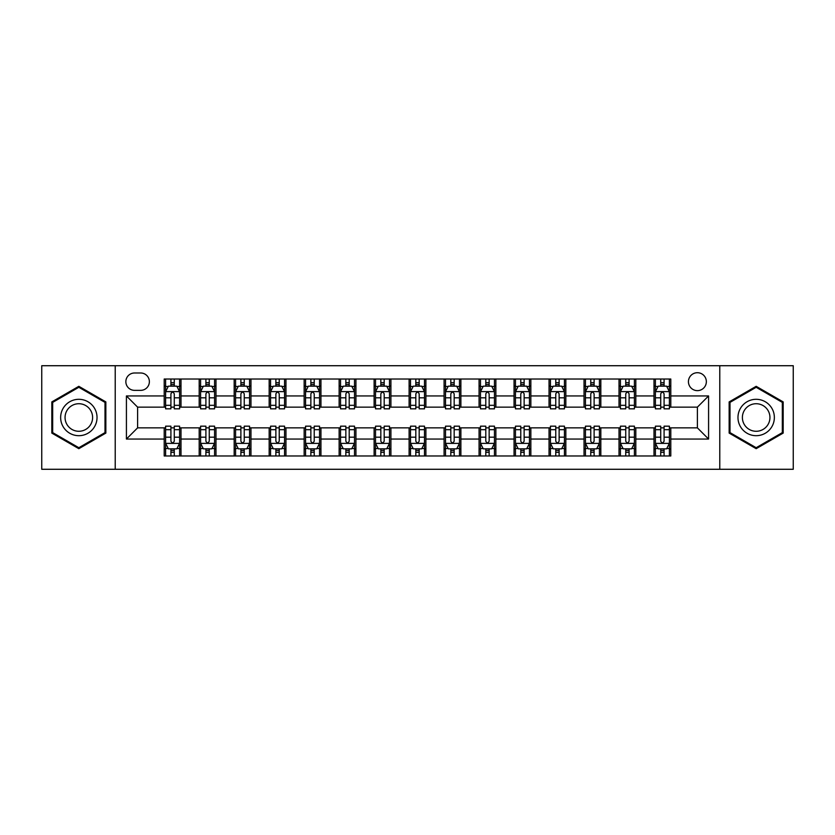 <?xml version="1.0" encoding="UTF-8"?>
<svg xmlns="http://www.w3.org/2000/svg" width="835" height="835" viewBox="0 0 835 835"><rect width="100%" height="100%" fill="white"/><g stroke="black" fill="none" stroke-linecap="round" stroke-linejoin="round"><path stroke-width="1.25" d="M697.392 372.713A8.955 8.955 0 0 0 688.437 381.678A8.955 8.955 0 0 0 697.392 390.634A8.955 8.955 0 0 0 706.347 381.678A8.955 8.955 0 0 0 697.392 372.713M719.78 469.28L793.25 469.28L793.25 365.72L719.78 365.72L719.78 469.28L115.22 469.28L115.22 365.72L41.75 365.72L41.75 469.28L115.22 469.28M134.529 390.352L140.687 390.352A8.674 8.674 0 0 0 149.371 381.678A8.674 8.674 0 0 0 140.687 372.995L134.529 372.995A8.674 8.674 0 0 0 125.855 381.678A8.674 8.674 0 0 0 134.529 390.352M719.78 365.72L115.22 365.72M164.203 439.053L126.419 439.053L126.419 395.947L164.203 395.947L164.203 407.146L137.608 407.146L137.608 427.854L164.203 427.854L164.203 455.983L670.797 455.983L670.797 427.854L697.392 427.854L697.392 407.146L670.797 407.146L670.797 395.947L708.581 395.947L708.581 439.053L670.797 439.053M670.797 395.947L670.797 379.017L164.203 379.017L164.203 395.947M654.003 379.017L654.003 407.146L655.402 407.146M660.725 407.146L664.086 407.146M669.399 407.146L670.797 407.146M654.003 407.146L634.412 407.146M619.017 379.017L619.017 407.146L620.415 407.146M625.739 407.146L629.099 407.146M619.017 407.146L599.426 407.146M584.03 379.017L584.03 407.146L585.429 407.146M590.752 407.146L594.113 407.146M584.03 407.146L564.439 407.146M549.044 379.017L549.044 407.146L550.442 407.146M555.766 407.146L559.126 407.146M549.044 407.146L529.453 407.146M514.057 379.017L514.057 407.146L515.456 407.146M520.779 407.146L524.14 407.146M514.057 407.146L494.466 407.146M479.071 379.017L479.071 407.146L480.48 407.146M485.793 407.146L489.153 407.146M479.071 407.146L459.48 407.146M444.084 379.017L444.084 407.146L445.493 407.146M450.806 407.146L454.167 407.146M444.084 407.146L424.493 407.146M409.108 379.017L409.108 407.146L410.507 407.146M415.82 407.146L419.18 407.146M409.108 407.146L389.507 407.146M374.122 379.017L374.122 407.146L375.52 407.146M380.833 407.146L384.194 407.146M374.122 407.146L354.52 407.146M339.135 379.017L339.135 407.146L340.534 407.146M345.847 407.146L349.207 407.146M339.135 407.146L319.544 407.146M304.149 379.017L304.149 407.146L305.547 407.146M310.86 407.146L314.221 407.146M304.149 407.146L284.558 407.146M269.162 379.017L269.162 407.146L270.561 407.146M275.874 407.146L279.234 407.146M269.162 407.146L249.571 407.146M234.176 379.017L234.176 407.146L235.574 407.146M240.887 407.146L244.248 407.146M234.176 407.146L214.585 407.146M199.189 379.017L199.189 407.146L200.588 407.146M205.901 407.146L209.261 407.146M199.189 407.146L179.598 407.146M164.203 407.146L165.601 407.146M170.914 407.146L174.275 407.146M164.203 427.854L165.601 427.854M170.914 427.854L174.275 427.854M179.598 427.854L180.997 427.854L180.997 455.983M200.588 427.854L180.997 427.854M205.901 427.854L209.261 427.854M214.585 427.854L215.983 427.854L215.983 455.983M235.574 427.854L215.983 427.854M240.887 427.854L244.248 427.854M249.571 427.854L250.97 427.854L250.97 455.983M270.561 427.854L250.97 427.854M275.874 427.854L279.234 427.854M284.558 427.854L285.956 427.854L285.956 455.983M305.547 427.854L285.956 427.854M310.86 427.854L314.221 427.854M319.544 427.854L320.943 427.854L320.943 455.983M340.534 427.854L320.943 427.854M345.847 427.854L349.207 427.854M354.52 427.854L355.929 427.854L355.929 455.983M375.52 427.854L355.929 427.854M380.833 427.854L384.194 427.854M389.507 427.854L390.916 427.854L390.916 455.983M410.507 427.854L390.916 427.854M415.82 427.854L419.18 427.854M424.493 427.854L425.892 427.854L425.892 455.983M445.493 427.854L425.892 427.854M450.806 427.854L454.167 427.854M459.48 427.854L460.878 427.854L460.878 455.983M480.48 427.854L460.878 427.854M485.793 427.854L489.153 427.854M494.466 427.854L495.865 427.854L495.865 455.983M515.456 427.854L495.865 427.854M520.779 427.854L524.14 427.854M529.453 427.854L530.851 427.854L530.851 455.983M550.442 427.854L530.851 427.854M555.766 427.854L559.126 427.854M564.439 427.854L565.838 427.854L565.838 455.983M585.429 427.854L565.838 427.854M590.752 427.854L594.113 427.854M599.426 427.854L600.824 427.854L600.824 455.983M620.415 427.854L600.824 427.854M625.739 427.854L629.099 427.854M634.412 427.854L635.811 427.854L635.811 455.983M655.402 427.854L635.811 427.854M660.725 427.854L664.086 427.854M669.399 427.854L670.797 427.854M180.997 379.017L180.997 407.146M164.203 386.01L165.601 386.01M170.914 386.01L174.275 386.01M179.598 386.01L180.997 386.01M164.203 448.99L165.601 448.99M170.914 448.99L174.275 448.99M179.598 448.99L180.997 448.99M199.189 427.854L199.189 455.983M215.983 379.017L215.983 407.146M199.189 386.01L200.588 386.01M205.901 386.01L209.261 386.01M214.585 386.01L215.983 386.01M199.189 448.99L200.588 448.99M205.901 448.99L209.261 448.99M214.585 448.99L215.983 448.99M234.176 427.854L234.176 455.983M234.176 448.99L235.574 448.99M240.887 448.99L244.248 448.99M249.571 448.99L250.97 448.99M250.97 379.017L250.97 407.146M234.176 386.01L235.574 386.01M240.887 386.01L244.248 386.01M249.571 386.01L250.97 386.01M269.162 427.854L269.162 455.983M269.162 448.99L270.561 448.99M275.874 448.99L279.234 448.99M284.558 448.99L285.956 448.99M285.956 379.017L285.956 407.146M269.162 386.01L270.561 386.01M275.874 386.01L279.234 386.01M284.558 386.01L285.956 386.01M304.149 427.854L304.149 455.983M304.149 448.99L305.547 448.99M310.86 448.99L314.221 448.99M319.544 448.99L320.943 448.99M320.943 379.017L320.943 407.146M304.149 386.01L305.547 386.01M310.86 386.01L314.221 386.01M319.544 386.01L320.943 386.01M339.135 427.854L339.135 455.983M339.135 448.99L340.534 448.99M345.847 448.99L349.207 448.99M354.52 448.99L355.929 448.99M355.929 379.017L355.929 407.146M339.135 386.01L340.534 386.01M345.847 386.01L349.207 386.01M354.52 386.01L355.929 386.01M374.122 427.854L374.122 455.983M374.122 448.99L375.52 448.99M380.833 448.99L384.194 448.99M389.507 448.99L390.916 448.99M390.916 379.017L390.916 407.146M374.122 386.01L375.52 386.01M380.833 386.01L384.194 386.01M389.507 386.01L390.916 386.01M409.108 427.854L409.108 455.983M409.108 448.99L410.507 448.99M415.82 448.99L419.18 448.99M424.493 448.99L425.892 448.99M425.892 379.017L425.892 407.146M409.108 386.01L410.507 386.01M415.82 386.01L419.18 386.01M424.493 386.01L425.892 386.01M444.084 427.854L444.084 455.983M444.084 448.99L445.493 448.99M450.806 448.99L454.167 448.99M459.48 448.99L460.878 448.99M460.878 379.017L460.878 407.146M444.084 386.01L445.493 386.01M450.806 386.01L454.167 386.01M459.48 386.01L460.878 386.01M479.071 427.854L479.071 455.983M479.071 448.99L480.48 448.99M485.793 448.99L489.153 448.99M494.466 448.99L495.865 448.99M495.865 379.017L495.865 407.146M479.071 386.01L480.48 386.01M485.793 386.01L489.153 386.01M494.466 386.01L495.865 386.01M514.057 427.854L514.057 455.983M514.057 448.99L515.456 448.99M520.779 448.99L524.14 448.99M529.453 448.99L530.851 448.99M530.851 379.017L530.851 407.146M514.057 386.01L515.456 386.01M520.779 386.01L524.14 386.01M529.453 386.01L530.851 386.01M549.044 427.854L549.044 455.983M549.044 448.99L550.442 448.99M555.766 448.99L559.126 448.99M564.439 448.99L565.838 448.99M565.838 379.017L565.838 407.146M549.044 386.01L550.442 386.01M555.766 386.01L559.126 386.01M564.439 386.01L565.838 386.01M584.03 427.854L584.03 455.983M584.03 448.99L585.429 448.99M590.752 448.99L594.113 448.99M599.426 448.99L600.824 448.99M600.824 379.017L600.824 407.146M584.03 386.01L585.429 386.01M590.752 386.01L594.113 386.01M599.426 386.01L600.824 386.01M619.017 427.854L619.017 455.983M619.017 448.99L620.415 448.99M625.739 448.99L629.099 448.99M634.412 448.99L635.811 448.99M635.811 379.017L635.811 407.146M619.017 386.01L620.415 386.01M625.739 386.01L629.099 386.01M634.412 386.01L635.811 386.01M654.003 427.854L654.003 455.983M654.003 448.99L655.402 448.99M660.725 448.99L664.086 448.99M669.399 448.99L670.797 448.99M654.003 386.01L655.402 386.01M660.725 386.01L664.086 386.01M669.399 386.01L670.797 386.01M137.608 407.146L126.419 395.947M137.608 427.854L126.419 439.053M708.581 395.947L697.392 407.146M708.581 439.053L697.392 427.854M78.834 448.687L105.847 433.094L105.847 401.906L78.834 386.313L51.822 401.906L51.822 433.094L78.834 448.687M783.178 401.906L756.166 386.313L729.153 401.906L729.153 433.094L756.166 448.687L783.178 433.094L783.178 401.906M174.275 382.649L170.914 382.649M179.598 405.319L174.275 405.319L174.275 408.826L179.598 408.826L179.598 391.751L176.801 386.156L168.399 386.156L165.601 391.751L165.601 408.826L170.914 408.826L170.914 405.319L165.601 405.319M165.601 391.751L165.601 379.017M179.598 391.751L179.598 379.017M170.914 386.156L170.914 379.017M174.275 379.017L174.275 386.156M174.275 405.319L174.275 393.849C173.158 391.688 172.041 391.688 170.914 393.849L170.914 405.319M170.914 452.351L174.275 452.351M165.601 429.681L170.914 429.681L170.914 426.174L165.601 426.174L165.601 443.249L168.399 448.844L176.801 448.844L179.598 443.249L179.598 426.174L174.275 426.174L174.275 429.681L179.598 429.681M179.598 443.249L179.598 455.983M165.601 443.249L165.601 455.983M174.275 448.844L174.275 455.983M170.914 455.983L170.914 448.844M170.914 429.681L170.914 441.151C172.041 443.312 173.158 443.312 174.275 441.151L174.275 429.681M209.261 382.649L205.901 382.649M214.585 405.319L209.261 405.319L209.261 408.826L214.585 408.826L214.585 391.751L211.787 386.156L203.385 386.156L200.588 391.751L200.588 408.826L205.901 408.826L205.901 405.319L200.588 405.319M200.588 391.751L200.588 379.017M214.585 391.751L214.585 379.017M205.901 386.156L205.901 379.017M209.261 379.017L209.261 386.156M209.261 405.319L209.261 393.849C208.145 391.688 207.028 391.688 205.901 393.849L205.901 405.319M244.248 382.649L240.887 382.649M249.571 405.319L244.248 405.319L244.248 408.826L249.571 408.826L249.571 391.751L246.763 386.156L238.372 386.156L235.574 391.751L235.574 408.826L240.887 408.826L240.887 405.319L235.574 405.319M235.574 391.751L235.574 379.017M249.571 391.751L249.571 379.017M240.887 386.156L240.887 379.017M244.248 379.017L244.248 386.156M244.248 405.319L244.248 393.849C243.131 391.688 242.014 391.688 240.887 393.849L240.887 405.319M279.234 382.649L275.874 382.649M284.558 405.319L279.234 405.319L279.234 408.826L284.558 408.826L284.558 391.751L281.75 386.156L273.358 386.156L270.561 391.751L270.561 408.826L275.874 408.826L275.874 405.319L270.561 405.319M270.561 391.751L270.561 379.017M284.558 391.751L284.558 379.017M275.874 386.156L275.874 379.017M279.234 379.017L279.234 386.156M279.234 405.319L279.234 393.849C278.118 391.688 277.001 391.688 275.874 393.849L275.874 405.319M205.901 452.351L209.261 452.351M200.588 429.681L205.901 429.681L205.901 426.174L200.588 426.174L200.588 443.249L203.385 448.844L211.787 448.844L214.585 443.249L214.585 426.174L209.261 426.174L209.261 429.681L214.585 429.681M214.585 443.249L214.585 455.983M200.588 443.249L200.588 455.983M209.261 448.844L209.261 455.983M205.901 455.983L205.901 448.844M205.901 429.681L205.901 441.151C207.017 443.312 208.145 443.312 209.261 441.151L209.261 429.681M240.887 452.351L244.248 452.351M235.574 429.681L240.887 429.681L240.887 426.174L235.574 426.174L235.574 443.249L238.372 448.844L246.763 448.844L249.571 443.249L249.571 426.174L244.248 426.174L244.248 429.681L249.571 429.681M249.571 443.249L249.571 455.983M235.574 443.249L235.574 455.983M244.248 448.844L244.248 455.983M240.887 455.983L240.887 448.844M240.887 429.681L240.887 441.151C242.004 443.312 243.131 443.312 244.248 441.151L244.248 429.681M275.874 452.351L279.234 452.351M270.561 429.681L275.874 429.681L275.874 426.174L270.561 426.174L270.561 443.249L273.358 448.844L281.75 448.844L284.558 443.249L284.558 426.174L279.234 426.174L279.234 429.681L284.558 429.681M284.558 443.249L284.558 455.983M270.561 443.249L270.561 455.983M279.234 448.844L279.234 455.983M275.874 455.983L275.874 448.844M275.874 429.681L275.874 441.151C276.99 443.312 278.118 443.312 279.234 441.151L279.234 429.681M314.221 382.649L310.86 382.649M319.544 405.319L314.221 405.319L314.221 408.826L319.544 408.826L319.544 391.751L316.736 386.156L308.345 386.156L305.547 391.751L305.547 408.826L310.86 408.826L310.86 405.319L305.547 405.319M305.547 391.751L305.547 379.017M319.544 391.751L319.544 379.017M310.86 386.156L310.86 379.017M314.221 379.017L314.221 386.156M314.221 405.319L314.221 393.849C313.104 391.688 311.987 391.688 310.86 393.849L310.86 405.319M310.86 452.351L314.221 452.351M305.547 429.681L310.86 429.681L310.86 426.174L305.547 426.174L305.547 443.249L308.345 448.844L316.736 448.844L319.544 443.249L319.544 426.174L314.221 426.174L314.221 429.681L319.544 429.681M319.544 443.249L319.544 455.983M305.547 443.249L305.547 455.983M314.221 448.844L314.221 455.983M310.86 455.983L310.86 448.844M310.86 429.681L310.86 441.151C311.977 443.312 313.104 443.312 314.221 441.151L314.221 429.681M94.595 408.398A18.193 18.193 0 0 0 69.743 401.75A18.193 18.193 0 0 0 63.084 426.601A18.193 18.193 0 0 0 87.936 433.25A18.193 18.193 0 0 0 94.595 408.398M90.764 410.611A13.777 13.777 0 0 0 71.946 405.57A13.777 13.777 0 0 0 66.904 424.389A13.777 13.777 0 0 0 85.723 429.43A13.777 13.777 0 0 0 90.764 410.611M78.834 447.717L52.668 432.613L52.668 402.386L78.834 387.283L105.001 402.386L105.001 432.613L78.834 447.717M756.166 435.693A18.193 18.193 0 0 0 774.358 417.5A18.193 18.193 0 0 0 756.166 399.307A18.193 18.193 0 0 0 737.973 417.5A18.193 18.193 0 0 0 756.166 435.693M756.166 431.277A13.777 13.777 0 0 0 769.943 417.5A13.777 13.777 0 0 0 756.166 403.722A13.777 13.777 0 0 0 742.388 417.5A13.777 13.777 0 0 0 756.166 431.277M729.999 402.386L756.166 387.283L782.332 402.386L782.332 432.613L756.166 447.717L729.999 432.613L729.999 402.386M349.207 382.649L345.847 382.649M354.52 405.319L349.207 405.319L349.207 408.826L354.52 408.826L354.52 391.751L351.723 386.156L343.331 386.156L340.534 391.751L340.534 408.826L345.847 408.826L345.847 405.319L340.534 405.319M340.534 391.751L340.534 379.017M354.52 391.751L354.52 379.017M345.847 386.156L345.847 379.017M349.207 379.017L349.207 386.156M349.207 405.319L349.207 393.849C348.091 391.688 346.974 391.688 345.847 393.849L345.847 405.319M345.847 452.351L349.207 452.351M340.534 429.681L345.847 429.681L345.847 426.174L340.534 426.174L340.534 443.249L343.331 448.844L351.723 448.844L354.52 443.249L354.52 426.174L349.207 426.174L349.207 429.681L354.52 429.681M354.52 443.249L354.52 455.983M340.534 443.249L340.534 455.983M349.207 448.844L349.207 455.983M345.847 455.983L345.847 448.844M345.847 429.681L345.847 441.151C346.963 443.312 348.091 443.312 349.207 441.151L349.207 429.681M384.194 382.649L380.833 382.649M389.507 405.319L384.194 405.319L384.194 408.826L389.507 408.826L389.507 391.751L386.709 386.156L378.318 386.156L375.52 391.751L375.52 408.826L380.833 408.826L380.833 405.319L375.52 405.319M375.52 391.751L375.52 379.017M389.507 391.751L389.507 379.017M380.833 386.156L380.833 379.017M384.194 379.017L384.194 386.156M384.194 405.319L384.194 393.849C383.077 391.688 381.96 391.688 380.833 393.849L380.833 405.319M380.833 452.351L384.194 452.351M375.52 429.681L380.833 429.681L380.833 426.174L375.52 426.174L375.52 443.249L378.318 448.844L386.709 448.844L389.507 443.249L389.507 426.174L384.194 426.174L384.194 429.681L389.507 429.681M389.507 443.249L389.507 455.983M375.52 443.249L375.52 455.983M384.194 448.844L384.194 455.983M380.833 455.983L380.833 448.844M380.833 429.681L380.833 441.151C381.95 443.312 383.077 443.312 384.194 441.151L384.194 429.681M419.18 382.649L415.82 382.649M424.493 405.319L419.18 405.319L419.18 408.826L424.493 408.826L424.493 391.751L421.696 386.156L413.304 386.156L410.507 391.751L410.507 408.826L415.82 408.826L415.82 405.319L410.507 405.319M410.507 391.751L410.507 379.017M424.493 391.751L424.493 379.017M415.82 386.156L415.82 379.017M419.18 379.017L419.18 386.156M419.18 405.319L419.18 393.849C418.064 391.688 416.947 391.688 415.82 393.849L415.82 405.319M415.82 452.351L419.18 452.351M410.507 429.681L415.82 429.681L415.82 426.174L410.507 426.174L410.507 443.249L413.304 448.844L421.696 448.844L424.493 443.249L424.493 426.174L419.18 426.174L419.18 429.681L424.493 429.681M424.493 443.249L424.493 455.983M410.507 443.249L410.507 455.983M419.18 448.844L419.18 455.983M415.82 455.983L415.82 448.844M415.82 429.681L415.82 441.151C416.936 443.312 418.053 443.312 419.18 441.151L419.18 429.681M454.167 382.649L450.806 382.649M459.48 405.319L454.167 405.319L454.167 408.826L459.48 408.826L459.48 391.751L456.682 386.156L448.291 386.156L445.493 391.751L445.493 408.826L450.806 408.826L450.806 405.319L445.493 405.319M445.493 391.751L445.493 379.017M459.48 391.751L459.48 379.017M450.806 386.156L450.806 379.017M454.167 379.017L454.167 386.156M454.167 405.319L454.167 393.849C453.05 391.688 451.923 391.688 450.806 393.849L450.806 405.319M450.806 452.351L454.167 452.351M445.493 429.681L450.806 429.681L450.806 426.174L445.493 426.174L445.493 443.249L448.291 448.844L456.682 448.844L459.48 443.249L459.48 426.174L454.167 426.174L454.167 429.681L459.48 429.681M459.48 443.249L459.48 455.983M445.493 443.249L445.493 455.983M454.167 448.844L454.167 455.983M450.806 455.983L450.806 448.844M450.806 429.681L450.806 441.151C451.923 443.312 453.04 443.312 454.167 441.151L454.167 429.681M489.153 382.649L485.793 382.649M494.466 405.319L489.153 405.319L489.153 408.826L494.466 408.826L494.466 391.751L491.669 386.156L483.277 386.156L480.48 391.751L480.48 408.826L485.793 408.826L485.793 405.319L480.48 405.319M480.48 391.751L480.48 379.017M494.466 391.751L494.466 379.017M485.793 386.156L485.793 379.017M489.153 379.017L489.153 386.156M489.153 405.319L489.153 393.849C488.037 391.688 486.909 391.688 485.793 393.849L485.793 405.319M485.793 452.351L489.153 452.351M480.48 429.681L485.793 429.681L485.793 426.174L480.48 426.174L480.48 443.249L483.277 448.844L491.669 448.844L494.466 443.249L494.466 426.174L489.153 426.174L489.153 429.681L494.466 429.681M494.466 443.249L494.466 455.983M480.48 443.249L480.48 455.983M489.153 448.844L489.153 455.983M485.793 455.983L485.793 448.844M485.793 429.681L485.793 441.151C486.909 443.312 488.026 443.312 489.153 441.151L489.153 429.681M524.14 382.649L520.779 382.649M529.453 405.319L524.14 405.319L524.14 408.826L529.453 408.826L529.453 391.751L526.655 386.156L518.264 386.156L515.456 391.751L515.456 408.826L520.779 408.826L520.779 405.319L515.456 405.319M515.456 391.751L515.456 379.017M529.453 391.751L529.453 379.017M520.779 386.156L520.779 379.017M524.14 379.017L524.14 386.156M524.14 405.319L524.14 393.849C523.023 391.688 521.896 391.688 520.779 393.849L520.779 405.319M520.779 452.351L524.14 452.351M515.456 429.681L520.779 429.681L520.779 426.174L515.456 426.174L515.456 443.249L518.264 448.844L526.655 448.844L529.453 443.249L529.453 426.174L524.14 426.174L524.14 429.681L529.453 429.681M529.453 443.249L529.453 455.983M515.456 443.249L515.456 455.983M524.14 448.844L524.14 455.983M520.779 455.983L520.779 448.844M520.779 429.681L520.779 441.151C521.896 443.312 523.013 443.312 524.14 441.151L524.14 429.681M559.126 382.649L555.766 382.649M564.439 405.319L559.126 405.319L559.126 408.826L564.439 408.826L564.439 391.751L561.642 386.156L553.25 386.156L550.442 391.751L550.442 408.826L555.766 408.826L555.766 405.319L550.442 405.319M550.442 391.751L550.442 379.017M564.439 391.751L564.439 379.017M555.766 386.156L555.766 379.017M559.126 379.017L559.126 386.156M559.126 405.319L559.126 393.849C558.01 391.688 556.882 391.688 555.766 393.849L555.766 405.319M555.766 452.351L559.126 452.351M550.442 429.681L555.766 429.681L555.766 426.174L550.442 426.174L550.442 443.249L553.25 448.844L561.642 448.844L564.439 443.249L564.439 426.174L559.126 426.174L559.126 429.681L564.439 429.681M564.439 443.249L564.439 455.983M550.442 443.249L550.442 455.983M559.126 448.844L559.126 455.983M555.766 455.983L555.766 448.844M555.766 429.681L555.766 441.151C556.882 443.312 557.999 443.312 559.126 441.151L559.126 429.681M594.113 382.649L590.752 382.649M599.426 405.319L594.113 405.319L594.113 408.826L599.426 408.826L599.426 391.751L596.628 386.156L588.237 386.156L585.429 391.751L585.429 408.826L590.752 408.826L590.752 405.319L585.429 405.319M585.429 391.751L585.429 379.017M599.426 391.751L599.426 379.017M590.752 386.156L590.752 379.017M594.113 379.017L594.113 386.156M594.113 405.319L594.113 393.849C592.996 391.688 591.869 391.688 590.752 393.849L590.752 405.319M590.752 452.351L594.113 452.351M585.429 429.681L590.752 429.681L590.752 426.174L585.429 426.174L585.429 443.249L588.237 448.844L596.628 448.844L599.426 443.249L599.426 426.174L594.113 426.174L594.113 429.681L599.426 429.681M599.426 443.249L599.426 455.983M585.429 443.249L585.429 455.983M594.113 448.844L594.113 455.983M590.752 455.983L590.752 448.844M590.752 429.681L590.752 441.151C591.869 443.312 592.986 443.312 594.113 441.151L594.113 429.681M629.099 382.649L625.739 382.649M634.412 405.319L629.099 405.319L629.099 408.826L634.412 408.826L634.412 391.751L631.615 386.156L623.213 386.156L620.415 391.751L620.415 408.826L625.739 408.826L625.739 405.319L620.415 405.319M620.415 391.751L620.415 379.017M634.412 391.751L634.412 379.017M625.739 386.156L625.739 379.017M629.099 379.017L629.099 386.156M629.099 405.319L629.099 393.849C627.983 391.688 626.855 391.688 625.739 393.849L625.739 405.319M625.739 452.351L629.099 452.351M620.415 429.681L625.739 429.681L625.739 426.174L620.415 426.174L620.415 443.249L623.213 448.844L631.615 448.844L634.412 443.249L634.412 426.174L629.099 426.174L629.099 429.681L634.412 429.681M634.412 443.249L634.412 455.983M620.415 443.249L620.415 455.983M629.099 448.844L629.099 455.983M625.739 455.983L625.739 448.844M625.739 429.681L625.739 441.151C626.855 443.312 627.972 443.312 629.099 441.151L629.099 429.681M664.086 382.649L660.725 382.649M669.399 405.319L664.086 405.319L664.086 408.826L669.399 408.826L669.399 391.751L666.601 386.156L658.199 386.156L655.402 391.751L655.402 408.826L660.725 408.826L660.725 405.319L655.402 405.319M655.402 391.751L655.402 379.017M669.399 391.751L669.399 379.017M660.725 386.156L660.725 379.017M664.086 379.017L664.086 386.156M664.086 405.319L664.086 393.849C662.959 391.688 661.842 391.688 660.725 393.849L660.725 405.319M660.725 452.351L664.086 452.351M655.402 429.681L660.725 429.681L660.725 426.174L655.402 426.174L655.402 443.249L658.199 448.844L666.601 448.844L669.399 443.249L669.399 426.174L664.086 426.174L664.086 429.681L669.399 429.681M669.399 443.249L669.399 455.983M655.402 443.249L655.402 455.983M664.086 448.844L664.086 455.983M660.725 455.983L660.725 448.844M660.725 429.681L660.725 441.151C661.842 443.312 662.959 443.312 664.086 441.151L664.086 429.681M199.189 439.053L180.997 439.053M199.189 395.947L180.997 395.947M234.176 395.947L215.983 395.947M234.176 439.053L215.983 439.053M269.162 395.947L250.97 395.947M269.162 439.053L250.97 439.053M304.149 395.947L285.956 395.947M304.149 439.053L285.956 439.053M339.135 395.947L320.943 395.947M339.135 439.053L320.943 439.053M374.122 395.947L355.929 395.947M374.122 439.053L355.929 439.053M409.108 395.947L390.916 395.947M409.108 439.053L390.916 439.053M444.084 395.947L425.892 395.947M444.084 439.053L425.892 439.053M479.071 395.947L460.878 395.947M479.071 439.053L460.878 439.053M514.057 395.947L495.865 395.947M514.057 439.053L495.865 439.053M549.044 395.947L530.851 395.947M549.044 439.053L530.851 439.053M584.03 395.947L565.838 395.947M584.03 439.053L565.838 439.053M619.017 395.947L600.824 395.947M619.017 439.053L600.824 439.053M654.003 395.947L635.811 395.947M654.003 439.053L635.811 439.053M179.525 391.615L165.674 391.615M165.601 386.49L168.232 386.49M176.968 386.49L179.598 386.49M170.914 397.815L165.601 397.815M179.598 397.815L174.275 397.815M174.275 384.434L170.914 384.434M165.674 443.385L179.525 443.385M179.598 448.51L176.968 448.51M168.232 448.51L165.601 448.51M174.275 437.185L179.598 437.185M165.601 437.185L170.914 437.185M170.914 450.566L174.275 450.566M214.512 391.615L200.661 391.615M200.588 386.49L203.218 386.49M211.954 386.49L214.585 386.49M205.901 397.815L200.588 397.815M214.585 397.815L209.261 397.815M209.261 384.434L205.901 384.434M249.498 391.615L235.647 391.615M235.574 386.49L238.205 386.49M246.941 386.49L249.571 386.49M240.887 397.815L235.574 397.815M249.571 397.815L244.248 397.815M244.248 384.434L240.887 384.434M284.484 391.615L270.623 391.615M270.561 386.49L273.191 386.49M281.927 386.49L284.558 386.49M275.874 397.815L270.561 397.815M284.558 397.815L279.234 397.815M279.234 384.434L275.874 384.434M200.661 443.385L214.512 443.385M214.585 448.51L211.954 448.51M203.218 448.51L200.588 448.51M209.261 437.185L214.585 437.185M200.588 437.185L205.901 437.185M205.901 450.566L209.261 450.566M235.647 443.385L249.498 443.385M249.571 448.51L246.941 448.51M238.205 448.51L235.574 448.51M244.248 437.185L249.571 437.185M235.574 437.185L240.887 437.185M240.887 450.566L244.248 450.566M270.623 443.385L284.484 443.385M284.558 448.51L281.927 448.51M273.191 448.51L270.561 448.51M279.234 437.185L284.558 437.185M270.561 437.185L275.874 437.185M275.874 450.566L279.234 450.566M319.471 391.615L305.61 391.615M305.547 386.49L308.178 386.49M316.903 386.49L319.544 386.49M310.86 397.815L305.547 397.815M319.544 397.815L314.221 397.815M314.221 384.434L310.86 384.434M305.61 443.385L319.471 443.385M319.544 448.51L316.903 448.51M308.178 448.51L305.547 448.51M314.221 437.185L319.544 437.185M305.547 437.185L310.86 437.185M310.86 450.566L314.221 450.566M354.457 391.615L340.596 391.615M340.534 386.49L343.164 386.49M351.89 386.49L354.52 386.49M345.847 397.815L340.534 397.815M354.52 397.815L349.207 397.815M349.207 384.434L345.847 384.434M340.596 443.385L354.457 443.385M354.52 448.51L351.89 448.51M343.164 448.51L340.534 448.51M349.207 437.185L354.52 437.185M340.534 437.185L345.847 437.185M345.847 450.566L349.207 450.566M389.444 391.615L375.583 391.615M375.52 386.49L378.151 386.49M386.876 386.49L389.507 386.49M380.833 397.815L375.52 397.815M389.507 397.815L384.194 397.815M384.194 384.434L380.833 384.434M375.583 443.385L389.444 443.385M389.507 448.51L386.876 448.51M378.151 448.51L375.52 448.51M384.194 437.185L389.507 437.185M375.52 437.185L380.833 437.185M380.833 450.566L384.194 450.566M424.43 391.615L410.57 391.615M410.507 386.49L413.137 386.49M421.863 386.49L424.493 386.49M415.82 397.815L410.507 397.815M424.493 397.815L419.18 397.815M419.18 384.434L415.82 384.434M410.57 443.385L424.43 443.385M424.493 448.51L421.863 448.51M413.137 448.51L410.507 448.51M419.18 437.185L424.493 437.185M410.507 437.185L415.82 437.185M415.82 450.566L419.18 450.566M459.417 391.615L445.556 391.615M445.493 386.49L448.124 386.49M456.849 386.49L459.48 386.49M450.806 397.815L445.493 397.815M459.48 397.815L454.167 397.815M454.167 384.434L450.806 384.434M445.556 443.385L459.417 443.385M459.48 448.51L456.849 448.51M448.124 448.51L445.493 448.51M454.167 437.185L459.48 437.185M445.493 437.185L450.806 437.185M450.806 450.566L454.167 450.566M494.404 391.615L480.542 391.615M480.48 386.49L483.11 386.49M491.836 386.49L494.466 386.49M485.793 397.815L480.48 397.815M494.466 397.815L489.153 397.815M489.153 384.434L485.793 384.434M480.542 443.385L494.404 443.385M494.466 448.51L491.836 448.51M483.11 448.51L480.48 448.51M489.153 437.185L494.466 437.185M480.48 437.185L485.793 437.185M485.793 450.566L489.153 450.566M529.39 391.615L515.529 391.615M515.456 386.49L518.097 386.49M526.822 386.49L529.453 386.49M520.779 397.815L515.456 397.815M529.453 397.815L524.14 397.815M524.14 384.434L520.779 384.434M515.529 443.385L529.39 443.385M529.453 448.51L526.822 448.51M518.097 448.51L515.456 448.51M524.14 437.185L529.453 437.185M515.456 437.185L520.779 437.185M520.779 450.566L524.14 450.566M564.376 391.615L550.516 391.615M550.442 386.49L553.073 386.49M561.809 386.49L564.439 386.49M555.766 397.815L550.442 397.815M564.439 397.815L559.126 397.815M559.126 384.434L555.766 384.434M550.516 443.385L564.376 443.385M564.439 448.51L561.809 448.51M553.073 448.51L550.442 448.51M559.126 437.185L564.439 437.185M550.442 437.185L555.766 437.185M555.766 450.566L559.126 450.566M599.353 391.615L585.502 391.615M585.429 386.49L588.059 386.49M596.795 386.49L599.426 386.49M590.752 397.815L585.429 397.815M599.426 397.815L594.113 397.815M594.113 384.434L590.752 384.434M585.502 443.385L599.353 443.385M599.426 448.51L596.795 448.51M588.059 448.51L585.429 448.51M594.113 437.185L599.426 437.185M585.429 437.185L590.752 437.185M590.752 450.566L594.113 450.566M634.339 391.615L620.489 391.615M620.415 386.49L623.046 386.49M631.782 386.49L634.412 386.49M625.739 397.815L620.415 397.815M634.412 397.815L629.099 397.815M629.099 384.434L625.739 384.434M620.489 443.385L634.339 443.385M634.412 448.51L631.782 448.51M623.046 448.51L620.415 448.51M629.099 437.185L634.412 437.185M620.415 437.185L625.739 437.185M625.739 450.566L629.099 450.566M669.326 391.615L655.475 391.615M655.402 386.49L658.032 386.49M666.768 386.49L669.399 386.49M660.725 397.815L655.402 397.815M669.399 397.815L664.086 397.815M664.086 384.434L660.725 384.434M655.475 443.385L669.326 443.385M669.399 448.51L666.768 448.51M658.032 448.51L655.402 448.51M664.086 437.185L669.399 437.185M655.402 437.185L660.725 437.185M660.725 450.566L664.086 450.566"/></g></svg>

